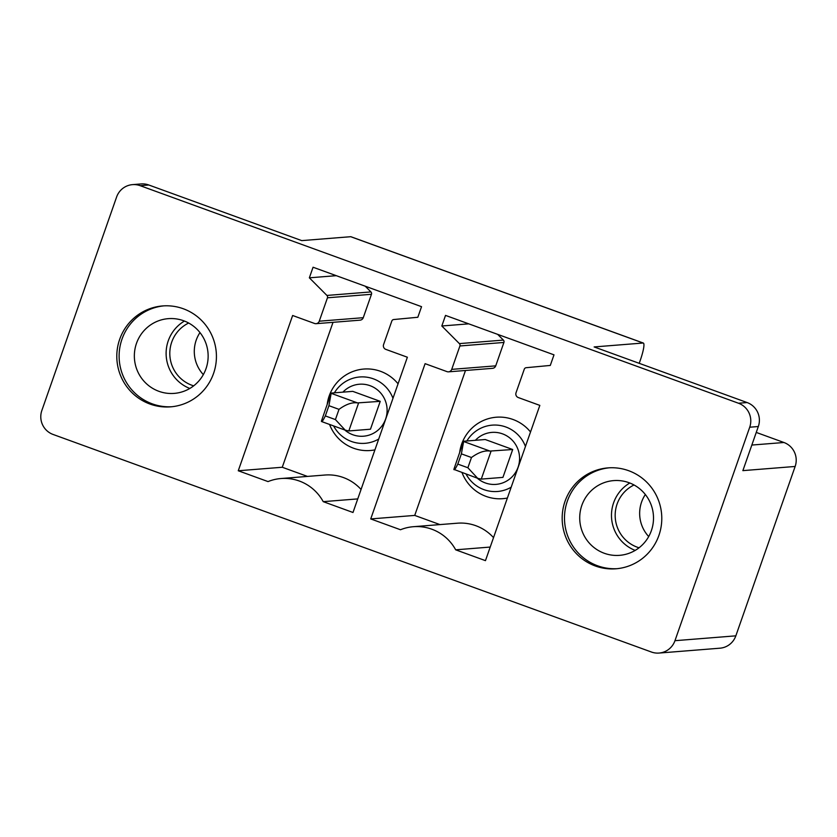 <?xml version="1.0" encoding="UTF-8"?>
<svg xmlns="http://www.w3.org/2000/svg" width="837" height="837" viewBox="0 0 837 837"><rect width="100%" height="100%" fill="white"/><g stroke="black" fill="none" stroke-linecap="round" stroke-linejoin="round"><path stroke-width="1.26" d="M674.957 640.692A18.738 18.445 85.4 0 1 651.395 652.013L53.055 434.445A18.738 18.445 -94.6 0 1 41.85 410.475L116.615 196.998A18.738 18.445 -94.6 0 1 140.177 185.678L738.516 403.246A18.738 18.445 85.4 0 1 749.722 427.205L674.957 640.692L735.838 635.838A18.738 18.445 85.4 0 1 719.946 648.194L659.064 653.059M639.217 363.321L640.242 360.402A18.738 3.024 -70 0 0 643.339 343.055A18.738 3.024 -70 0 0 643.109 343.024L350.713 236.704L301.749 240.617L148.777 184.987A18.738 18.445 -94.6 0 0 141.108 183.941L132.508 184.632M350.713 236.704A18.738 3.024 -70 0 1 350.944 236.735L643.339 343.055M203.328 374.62A33.742 33.208 85.4 0 1 202.732 373.951A33.742 33.208 85.4 0 1 199.98 332.582M193.682 385.847A33.742 33.208 85.4 0 1 178.25 375.907A33.742 33.208 85.4 0 1 188.67 323.03M171.794 406.74A50.607 49.812 85.4 0 1 131.786 389.833A50.607 49.812 85.4 0 1 122.464 337.855A50.607 49.812 85.4 0 1 163.749 305.871M129.473 390.021A50.607 49.812 85.4 0 1 120.361 337.489A50.607 49.812 85.4 0 1 162.587 305.944A50.607 49.812 85.4 0 1 203.757 322.768A50.607 49.812 85.4 0 1 212.87 375.3A50.607 49.812 85.4 0 1 170.633 406.845A50.607 49.812 85.4 0 1 129.473 390.021M314.545 323.469A3.746 3.693 -94.6 0 0 319.253 321.199L327.455 297.794A2.249 2.218 -94.6 0 0 326.922 295.44L309.355 277.821L313.069 267.233L421.545 306.677L417.83 317.265L393.704 319.535A2.249 2.218 -94.6 0 0 391.831 321.021L383.576 344.593A3.746 3.693 -94.6 0 0 385.805 349.374L407.368 357.221L352.994 512.485L323.228 501.656A44.989 44.277 -94.6 0 0 280.929 478.534A44.989 44.277 -94.6 0 0 268.039 481.589L238.263 470.76L292.636 315.497L314.545 323.469M316.072 323.678L360.077 320.163A3.746 3.693 -94.6 0 0 363.258 317.694L371.461 294.289A2.249 2.218 -94.6 0 0 370.927 291.925L365.214 286.202M336.275 275.676L309.355 277.821M357.755 498.904L323.228 501.656M361.061 489.457A44.989 44.277 -94.6 0 0 324.934 475.029L280.929 478.534M307.482 476.42L282.268 467.255L238.263 470.76M282.268 467.255L333.021 322.318M554 354.846L550.296 365.434L526.17 367.705A2.249 2.218 -94.6 0 0 524.286 369.18L516.031 392.752A3.746 3.693 -94.6 0 0 518.27 397.544L539.834 405.39L485.46 560.644L455.684 549.825A44.989 44.277 -94.6 0 0 413.394 526.703A44.989 44.277 -94.6 0 0 400.494 529.748L370.728 518.93L425.102 363.666L447 371.628A3.746 3.693 -94.6 0 0 451.718 369.368L459.911 345.963A2.249 2.218 -94.6 0 0 459.377 343.609L441.821 325.991L445.525 315.403L554 354.846M490.22 547.063L455.684 549.825M493.527 537.626A44.989 44.277 -94.6 0 0 457.4 523.198L413.394 526.703M439.948 524.59L414.733 515.414L370.728 518.93M414.733 515.414L465.487 370.488M448.538 371.837L492.543 368.332A3.746 3.693 -94.6 0 0 495.724 365.853L503.916 342.448A2.249 2.218 -94.6 0 0 503.382 340.094L497.68 334.371M468.741 323.846L441.821 325.991M189.811 388.462A37.487 36.891 85.4 0 1 175.498 378.397A37.487 36.891 85.4 0 1 184.443 321.052M198.756 331.117A37.487 36.891 -94.6 0 0 168.268 318.656A37.487 36.891 -94.6 0 0 136.986 342.019A37.487 36.891 -94.6 0 0 143.734 380.929A37.487 36.891 -94.6 0 0 174.222 393.39A37.487 36.891 -94.6 0 0 205.504 370.027A37.487 36.891 -94.6 0 0 198.756 331.117M398.056 383.806A40.856 40.218 -94.6 0 0 340.272 379.245A40.856 40.218 -94.6 0 0 327.215 404.187M329.569 424.453A40.856 40.218 -94.6 0 0 374.924 449.867M530.522 431.976A40.856 40.218 -94.6 0 0 472.738 427.414A40.856 40.218 -94.6 0 0 459.68 452.346M462.034 472.623A40.856 40.218 -94.6 0 0 507.389 498.036M512.694 449.511L502.932 477.383L481.265 479.109L477.665 478.304L467.883 467.747L457.797 464.085C455.485 468.814 454.167 470.572 453.863 469.369L463.562 441.245L485.23 439.519L512.694 449.511L489.969 451.07L463.625 441.497L461.386 453.853L457.797 464.085M380.228 401.341L370.467 429.214L348.809 430.95L345.21 430.134L335.417 419.588L325.342 415.916C323.019 420.645 321.711 422.413 321.398 421.199L331.107 393.087L352.764 391.36L380.228 401.341L357.504 402.911L331.159 393.327L328.92 405.683L325.342 415.916M643.109 343.024L594.144 346.936L747.117 402.555A18.738 18.445 85.4 0 1 758.322 426.525L742.869 470.635L795.15 466.46L735.838 635.838M756.25 432.426L783.945 442.501L751.825 445.054M795.15 466.46A18.738 18.445 -94.6 0 0 783.945 442.501M648.696 536.569A33.742 33.208 85.4 0 1 648.1 535.9A33.742 33.208 85.4 0 1 645.337 494.531M649.125 484.717A50.607 49.812 -94.6 0 0 607.955 467.893A50.607 49.812 -94.6 0 0 565.728 499.438A50.607 49.812 -94.6 0 0 574.841 551.96A50.607 49.812 -94.6 0 0 616.001 568.783A50.607 49.812 -94.6 0 0 658.227 537.239A50.607 49.812 -94.6 0 0 649.125 484.717M639.039 547.785A33.742 33.208 85.4 0 1 623.617 537.856A33.742 33.208 85.4 0 1 634.027 484.979M635.178 550.411A37.487 36.891 85.4 0 1 620.866 540.346A37.487 36.891 85.4 0 1 629.801 483.001M644.124 493.066A37.487 36.891 85.4 0 1 650.872 531.976A37.487 36.891 85.4 0 1 619.589 555.339A37.487 36.891 85.4 0 1 589.102 542.878A37.487 36.891 85.4 0 1 582.353 503.968A37.487 36.891 85.4 0 1 613.626 480.605A37.487 36.891 85.4 0 1 644.124 493.066M609.116 467.82A50.607 49.812 -94.6 0 0 567.831 499.804A50.607 49.812 -94.6 0 0 577.153 551.782A50.607 49.812 -94.6 0 0 617.162 568.679M328.92 405.683L339.006 409.356C345.932 404.271 352.105 402.116 357.504 402.911M339.006 409.356L335.417 419.588M358.571 403.068L348.809 430.95M477.707 478.314L453.863 469.369M461.386 453.853L471.472 457.515C478.398 452.43 484.56 450.285 489.969 451.07M471.472 457.515L467.883 467.747M491.037 451.237L481.265 479.109M148.777 184.987L140.177 185.678M363.258 317.694L319.253 321.199M371.461 294.289L327.455 297.794M370.927 291.925L326.922 295.44M495.724 365.853L451.718 369.368M503.916 342.448L459.911 345.963M503.382 340.094L459.377 343.609M378.711 439.048A33.281 32.758 85.4 0 1 333.597 425.918M334.392 392.825A33.281 32.758 85.4 0 1 340.575 385.282A33.281 32.758 85.4 0 1 392.982 398.297M511.177 487.218A33.281 32.758 85.4 0 1 466.063 474.077M466.858 440.984A33.281 32.758 85.4 0 1 473.041 433.44A33.281 32.758 85.4 0 1 525.448 446.466M475.374 440.304A26.073 25.665 85.4 0 1 513.039 441.068A26.073 25.665 85.4 0 1 511.009 477.875A26.073 25.665 85.4 0 1 477.184 478.126M342.908 392.145A26.073 25.665 85.4 0 1 380.584 392.898A26.073 25.665 85.4 0 1 378.544 429.705A26.073 25.665 85.4 0 1 344.729 429.956M747.117 402.555L738.516 403.246M749.722 427.205L758.322 426.525M345.252 430.155L321.586 421.545"/></g></svg>
